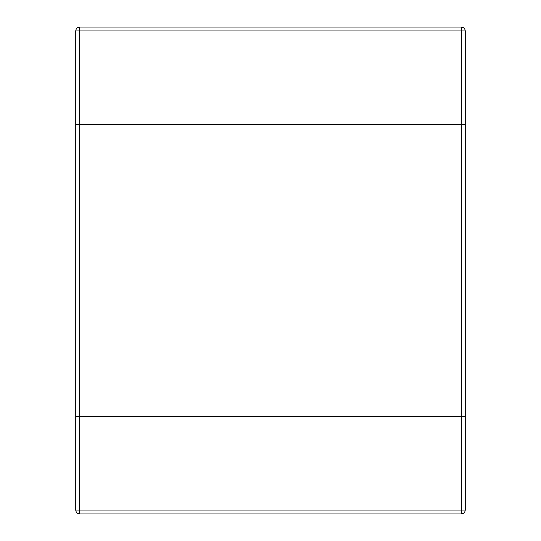 <?xml version="1.0" encoding="UTF-8"?>
<svg xmlns="http://www.w3.org/2000/svg" width="541" height="541" viewBox="0 0 541 541"><rect width="100%" height="100%" fill="white"/><g stroke="black" fill="none" stroke-linecap="round" stroke-linejoin="round"><path stroke-width="0.81" d="M465.26 416.57L75.74 416.57L465.26 416.57L465.26 124.43L461.365 124.43L465.26 124.43L465.26 30.945C465.01 28.599 463.711 27.3 461.365 27.05L79.635 27.05C77.289 27.3 75.99 28.599 75.74 30.945L75.74 124.43L461.365 124.43L75.74 124.43L75.74 510.055C75.99 512.401 77.289 513.7 79.635 513.95L461.365 513.95C463.711 513.7 465.01 512.401 465.26 510.055L465.26 416.57M465.26 510.055L461.365 510.055L461.365 27.05M75.74 30.945L79.635 30.945L79.635 513.95M461.365 513.95L461.365 510.055L75.74 510.055M79.635 27.05L79.635 30.945L465.26 30.945"/></g></svg>

